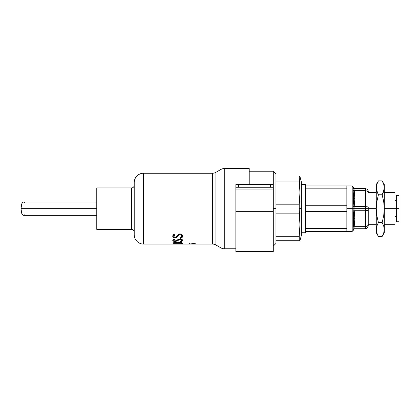 <?xml version="1.0" encoding="UTF-8"?>
<svg xmlns="http://www.w3.org/2000/svg" width="420" height="420" viewBox="0 0 420 420"><rect width="100%" height="100%" fill="white"/><g stroke="black" fill="none" stroke-linecap="round" stroke-linejoin="round"><path stroke-width="0.63" d="M235.851 184.59L235.851 187.268L238.523 187.268L235.851 187.268L235.851 184.59L238.523 184.59L238.523 187.268L270.622 187.268L238.523 187.268L238.523 184.59L235.851 184.59M235.851 188.916L235.851 251.454L235.851 211.339L273.294 211.339L273.294 251.454L273.294 189.94L273.294 211.339L235.851 211.339L235.851 187.268M273.294 187.268L273.294 171.218L273.294 187.268L270.622 187.268L270.622 184.59L238.523 184.59L273.294 184.59L270.622 184.59L270.622 187.268L273.294 187.268L273.294 189.94L235.851 189.94L273.294 189.94L273.294 188.916M24.512 202.487L23.541 201.978A6.689 2.541 90 0 0 21 208.661L96.773 208.661L21 208.661L21.746 213.392L22.57 214.841L23.541 215.35L24.512 214.841M96.773 201.978L23.541 201.978L22.57 202.487L21.746 203.936L21 208.661A6.689 2.541 90 0 0 23.541 215.35L96.773 215.35M299.229 208.661L301.376 208.661L301.376 181.918L301.376 235.41L301.376 208.661L299.229 208.661L299.229 204.199L299.229 213.129L275.971 213.129L275.971 236.292L299.229 236.292L299.943 224.71L299.229 208.661M299.759 198.408L299.229 204.199L275.971 204.199L275.971 173.896L275.971 208.661L275.971 204.199L299.229 204.199L299.943 192.617L299.759 198.408M299.759 186.827L299.943 192.617L299.229 181.036L275.971 181.036L299.229 181.036L299.229 176.568L299.943 192.617M299.759 176.568L299.229 176.568L299.943 176.568L301.376 181.918M301.376 235.41L299.943 240.76L275.971 240.76L275.971 208.661L273.294 208.661L275.971 208.661L275.971 213.129L299.229 213.129L299.943 224.71L299.759 218.92M249.223 168.546L224.27 168.546L224.27 248.782L235.851 248.782L224.27 248.782L224.27 168.546A6.689 6.689 0 0 0 220.925 169.439L220.925 247.884A6.689 6.689 0 0 0 224.27 248.782A6.689 6.689 0 0 1 220.925 247.884L220.925 169.439L215.922 172.331L215.922 244.997L220.925 247.884L215.922 244.997A6.689 6.689 0 0 0 212.578 244.099A6.689 6.689 0 0 1 215.922 244.997L215.922 172.331A6.689 6.689 0 0 1 212.578 173.224L143.577 173.224L143.577 244.099L212.578 244.099L212.578 173.224A6.689 6.689 0 0 0 215.922 172.331L220.925 169.439A6.689 6.689 0 0 1 224.27 168.546L249.223 168.546L249.223 184.59L249.223 168.546M191.489 243.799L195.237 243.7L195.778 243.983L194.019 244.067L195.216 243.91L193.751 243.695L189.047 243.978L189.047 243.637L189.73 243.637L189.73 243.936L189.73 243.637M176.736 237.305L174.941 237.93L173.04 237.111L172.757 236.213L173.187 235.022L174.342 233.993L174.919 234.717L173.717 236.292L174.641 237.316L175.875 237.053L178.238 234.644L179.529 233.945L181.198 234.15L182.453 235.505L182.474 236.917L180.553 238.329L180.08 237.799L181.193 237.164L181.64 236.261L181.283 235.274L180.442 234.728L179.135 234.985L176.736 237.305M180.731 241.631L181.839 241.29L182.6 240.408C182.553 239.615 181.708 239.127 180.065 238.938L181.934 239.453L182.6 240.408C182.527 241.022 181.844 241.442 180.553 241.668L180.08 241.348L181.64 240.408L181.251 239.773L180.406 239.458L179.135 239.621L175.712 241.369L173.649 241.248L172.767 240.482L173.208 239.631L174.342 239.012L174.919 239.453L173.717 240.424L174.904 241.07L179.917 238.943M172.998 243.563L174.022 242.566L177.797 242.03L181.813 242.697L182.359 243.841L172.998 243.841L172.998 243.563L172.998 243.841L182.359 243.841L182.359 243.369L182.359 243.841M176.405 244.072L173.754 244.099L176.405 244.072M172.788 244.099L143.577 244.099L143.577 173.224L212.578 173.224L212.578 244.099L182.359 244.099M178.915 244.099L173.717 244.099M195.421 244.099L194.607 244.099L195.421 244.099M134.216 182.584A9.361 9.361 0 0 1 143.577 173.224A9.361 9.361 0 0 0 134.216 182.584L134.216 234.738A9.361 9.361 0 0 0 143.577 244.099A9.361 9.361 0 0 1 134.216 234.738M134.216 185.262A2.672 2.672 0 0 1 131.544 187.934L96.773 187.934L96.773 229.388L131.544 229.388A2.672 2.672 0 0 1 134.216 232.066A2.672 2.672 0 0 0 131.544 229.388L131.544 187.934A2.672 2.672 0 0 0 134.216 185.262M299.229 176.568L299.943 176.568M275.971 240.76L275.971 243.432L275.971 240.76L299.229 240.76L299.229 236.292L275.971 236.292L275.971 240.76M181.398 243.731L181.162 242.975L178.658 242.345L175.366 242.56L174.221 243.033L173.959 243.731L181.398 243.731L173.959 243.731L173.959 242.587L173.959 243.632L174.221 243.033C174.815 242.587 176.006 242.351 177.797 242.319L177.797 242.03L177.797 242.319L181.162 242.975L181.162 242.445L181.162 242.975M181.398 242.524L181.398 243.558L181.398 242.524M178.458 242.046L180.799 242.345M173.334 242.907L173.68 242.713M174.447 242.424L177.797 242.03M177.797 240.691L177.077 240.707M181.398 244.004L178.899 244.099M178.484 244.099L173.754 244.099M173.387 244.072L177.954 244.072M96.773 229.388L96.773 187.934L131.544 187.934L131.544 229.388L96.773 229.388M134.216 234.239L134.216 184.569M174.919 239.453L173.717 240.424L173.717 239.305M174.904 241.07L177.046 240.172M180.553 241.668L180.553 241.216L180.553 241.668L180.08 241.348L181.64 240.408L180.054 239.431L176.369 241.206L174.941 241.427C173.523 241.364 172.793 241.017 172.757 240.382L174.342 239.012M181.64 240.035L182.259 239.704M174.941 241.07L174.941 241.427L174.941 241.07M173.15 239.678L173.717 239.935M176.369 240.639L176.369 241.206L176.369 240.639M177.639 239.762L177.639 240.503L177.639 239.762M179.135 239.059L179.135 239.621L179.135 239.059M181.64 239.285L181.64 240.408L181.64 239.285M173.072 239.621L173.838 239.967M174.919 238.119L174.342 237.673M181.367 240.125L182.285 239.684M177.046 235.877L180.065 233.877C181.786 234.255 182.632 235.053 182.6 236.261C182.569 237.221 181.886 237.909 180.553 238.329L180.08 237.799L181.64 236.261C181.687 235.457 181.162 234.932 180.054 234.68L179.135 234.985L177.639 236.413L177.639 235.216L177.639 236.413L176.369 237.568L174.941 237.93L174.941 237.337L174.941 237.93C173.455 237.767 172.725 237.195 172.757 236.213L174.342 233.993L174.919 234.717L173.717 236.292L173.891 234.334M172.898 235.536L173.722 236.339M173.906 234.302L173.717 236.292L174.904 237.337L176.111 236.88M180.553 238.329L180.553 237.589L180.553 238.329M181.603 236.523L182.48 235.567M181.64 236.261L181.64 234.927L181.64 236.261M180.054 234.68L180.054 233.877L180.054 234.68M179.135 234.985L179.135 234.077L179.135 234.985M176.369 237.568L176.369 236.639L176.369 237.568M172.883 235.494L173.733 236.345M181.403 236.633L182.569 235.258M191.363 243.889L193.547 243.595L195.904 243.915L194.019 244.067M189.047 243.637L189.047 243.978L189.047 243.637M189.047 243.978L192.392 244.031L192.045 243.684L193.52 243.595L195.216 243.7L194.019 244.036M299.943 224.71L299.229 236.292L299.229 240.76L299.759 240.76M305.393 230.9L305.393 232.733L301.376 232.733L305.393 232.733L305.393 231.399L346.846 231.399L305.393 231.399L305.393 211.58L346.846 211.58L346.846 185.929L305.393 185.929L305.393 184.59L301.376 184.59L305.393 184.59L305.393 186.422M305.393 211.58L346.846 211.58L346.846 231.399L346.846 205.748L305.393 205.748L305.393 188.843L305.393 228.48L346.846 228.48L305.393 228.48M305.393 191.641L305.393 203.968M305.393 213.36L305.393 225.682M353.509 194.129L353.53 197.967L353.078 190.565L353.966 190.68L353.078 190.565L353.078 188.181L353.966 188.596L354.869 198.634L353.966 208.661L365.568 208.661L365.568 206.593L354.086 206.593L353.078 206.283L353.53 197.967L353.078 188.181L353.535 187.309M376.268 192.617L368.24 192.617L367.469 191.221L368.041 191.825L367.469 191.221L365.568 190.675L365.568 208.661L368.24 208.661L368.041 207.102L365.568 206.593L367.469 206.84L368.24 207.407L368.24 208.661L376.268 208.661L368.24 208.661L368.24 226.049L367.469 227.929L368.056 227.031M394.989 208.661L384.29 208.661L394.989 208.661L394.989 224.71L394.989 192.617L394.989 208.661L396.328 208.661L396.328 221.771L399 221.771L399 208.661L394.989 208.661M353.488 210.877L353.966 210.746L353.078 211.045L353.509 215.282L353.078 211.045L353.966 210.746L353.078 211.045L353.078 208.661L353.966 208.661L354.869 218.694A1.339 0.667 -0 0 0 353.53 219.361L353.409 225.02L353.509 215.282L353.078 208.661L352.196 208.661L352.196 231.399L352.196 208.661L346.846 208.661L352.196 208.661L352.196 185.929L353.53 187.268A1.339 1.339 0 0 0 354.869 188.601L353.918 188.207M353.509 229.819L353.078 229.142L353.409 225.02M346.846 231.399L352.196 231.399L352.196 185.929L352.196 208.661L353.078 208.661L353.53 197.967L353.409 204.157M305.393 205.748L346.846 205.748L346.846 188.843L305.393 188.843L346.846 188.843L346.846 185.929L352.196 185.929M346.846 185.929L305.393 185.929L305.393 188.843M353.078 190.565L353.53 197.967A1.339 0.667 0 0 0 354.869 198.634A1.339 0.667 -0 0 1 353.53 197.967A1.339 0.667 180 0 0 354.869 198.634A1.339 0.667 180 0 1 353.53 197.967L353.136 206.062M353.078 208.661L353.078 206.283L353.966 206.582L353.966 208.661L353.078 208.661M376.268 224.71L368.24 224.71L367.469 226.102L365.568 226.653L353.078 226.758L353.53 219.361A1.339 0.667 180 0 1 354.869 218.694L353.966 228.727L353.078 229.142L353.078 226.758L353.966 226.648L353.488 226.648M353.535 230.013L353.535 230.055C353.456 229.415 353.903 228.968 354.869 228.722L354.869 228.722A1.339 1.339 0 0 0 353.53 230.06L353.078 229.142L353.966 228.727L365.568 228.722L367.469 227.929L365.568 228.722L367.469 227.929L368.041 227.062L367.469 227.929M353.966 226.648L353.966 228.727L353.488 228.858L365.568 228.722L365.568 226.653L367.474 226.102L368.24 224.794L368.041 225.503L368.24 207.407M353.53 219.329L353.53 219.361A1.339 0.667 0 0 1 354.869 218.694A1.339 0.667 180 0 0 353.53 219.361L353.078 226.758M353.509 215.282L353.53 219.146M353.966 206.582L353.078 206.283L353.966 206.582M368.24 191.279L368.24 192.533L368.041 190.265L368.24 191.279L367.479 189.404L365.568 188.601L353.966 188.596L353.078 188.181L353.488 188.47L353.078 188.181L353.53 187.268C353.456 187.913 353.903 188.354 354.869 188.601M353.488 190.68L365.568 190.675L367.469 191.221L368.24 192.533L368.041 191.825M368.041 225.503L367.469 226.102L365.568 226.653L365.568 228.722M368.041 227.062L368.24 224.794M368.24 209.916L368.24 208.661L365.568 208.661L365.568 210.73L367.469 210.488L368.24 209.916L367.469 210.488L365.568 210.73L365.568 226.653L354.086 226.653L354.821 222.705L354.659 212.835M367.469 191.221L365.568 190.675L365.568 206.593L354.086 206.593L354.821 202.645L354.659 192.775M365.568 188.601L365.568 190.675L365.568 188.601L367.469 189.399L365.568 188.601L353.966 188.596L353.966 190.68M354.8 194.219L354.821 194.618M354.8 214.279L354.821 214.678M354.632 212.678L354.086 210.73L365.568 210.73L365.568 226.653M365.568 210.73L365.568 208.661L353.966 208.661L353.966 210.746L365.568 210.73M354.632 192.617L354.086 190.675L365.568 190.675M353.966 188.596L353.488 188.47M399 195.557L396.328 195.557L396.328 208.661L399 208.661L399 195.557L399 221.771M376.845 184.301L378.415 180.868L376.845 184.301L376.268 187.819L376.845 184.301L376.268 187.819L376.268 208.661L376.84 201.663L378.415 194.765L376.415 189.583L376.268 184.59L376.268 229.509L376.845 225.997L376.415 227.745L376.268 232.733L378.415 236.46L376.845 233.021L376.268 229.509L376.268 232.733M376.268 187.819L377.328 192.617L376.845 191.331L378.415 194.765L382.142 194.765L383.712 191.331L383.224 192.617L384.29 187.819L384.29 184.59L384.29 187.819L383.712 184.301L384.29 187.819L384.143 189.583L382.142 194.765L383.712 201.663L384.29 208.661L383.707 215.717L382.142 222.558L383.712 225.997L384.29 229.509L384.29 208.661L383.707 215.717L382.142 222.558L378.415 222.558L376.85 215.717L376.268 208.661L376.268 229.509L376.845 233.021L378.415 236.46L382.142 236.46L383.712 233.021L384.29 229.509L383.712 225.997L382.142 222.558L378.415 222.558L376.845 225.997L378.415 222.558L376.85 215.717L376.268 208.661L376.84 201.663L378.415 194.765L382.142 194.765L383.712 201.663L384.29 208.661L384.29 187.819L384.29 229.509L383.712 225.997L384.29 229.509L384.29 232.733L384.29 229.509L383.712 233.021L382.142 236.46L378.415 236.46L376.845 233.021M376.415 189.583L376.525 190.145M376.268 184.59L378.415 180.868L382.142 180.868L378.415 180.868L377.601 182.422M376.845 225.997L376.268 229.509L376.845 225.997M384.032 190.145L384.143 189.583M382.546 181.608L383.712 184.301L384.29 187.819M384.29 184.59L382.142 180.868L383.67 184.175M383.712 233.021L382.142 236.46L384.29 232.733M273.294 251.454L235.851 251.454M275.971 173.896L273.294 171.218L249.223 171.218M273.294 246.104L275.971 243.432M384.29 224.71L394.989 224.71M352.196 231.399L353.53 230.06C353.456 229.415 353.903 228.968 354.869 228.722M384.29 192.617L394.989 192.617M394.989 200.639L396.328 200.639M394.989 216.689L396.328 216.689"/></g></svg>
